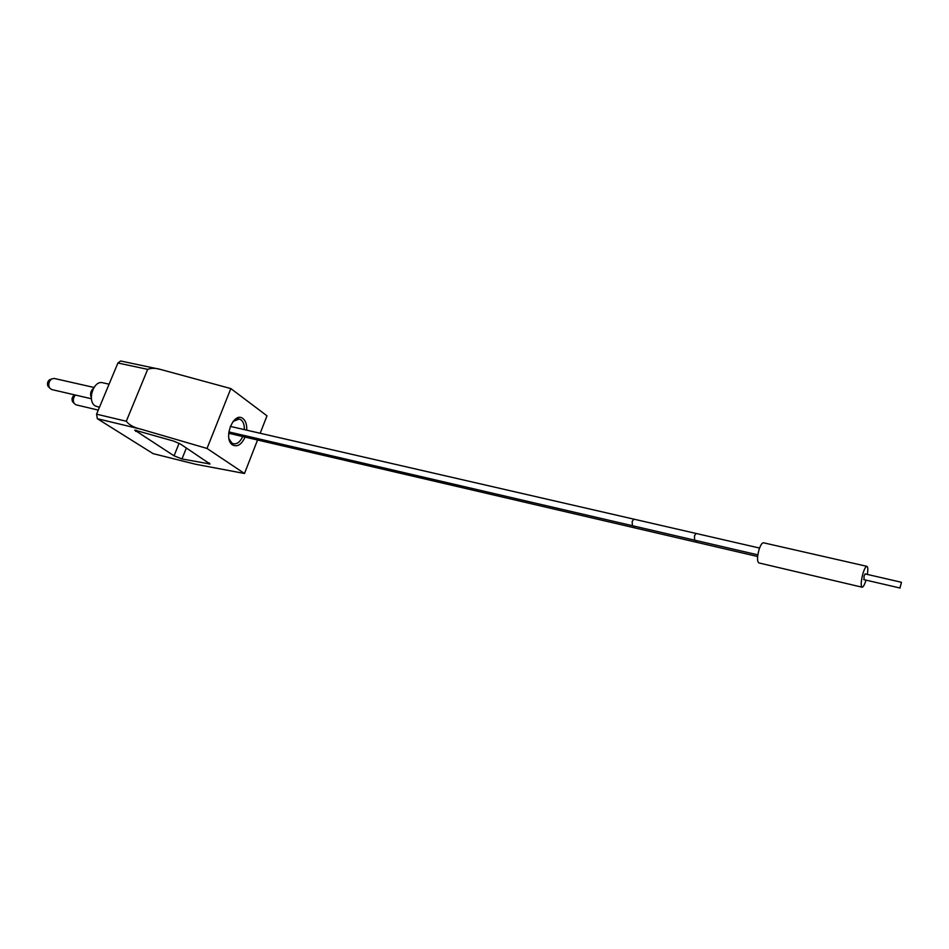 <?xml version="1.0" encoding="UTF-8"?>
<svg xmlns="http://www.w3.org/2000/svg" width="949" height="949" viewBox="0 0 949 949"><rect width="100%" height="100%" fill="white"/><g stroke="black" fill="none" stroke-linecap="round" stroke-linejoin="round"><path stroke-width="1.42" d="M758.832 562.923C757.041 561.428 757.088 557.051 758.986 549.791C760.517 545.117 762.023 542.781 763.494 542.792L866.911 566.339C865.713 566.411 864.373 568.878 862.878 573.742C860.957 581.274 860.696 585.758 862.083 587.206L758.832 562.923M866.022 580.136C864.563 584.786 863.258 587.146 862.083 587.206M867.35 574.418C868.086 569.602 867.944 566.897 866.911 566.339M864.029 579.661L864.053 575.913L865.346 573.967M901.455 582.378L900.008 588.024L901.455 582.378M901.242 583.149L900.198 587.229L901.242 583.149M900.589 585.45L900.15 587.182L900.589 585.45M260.18 433.254L266.989 415.816L230.832 388.58L160.571 369.446C155.66 367.998 151.365 367.963 147.676 369.351L126.3 421.249C129.171 424.998 134.106 427.655 141.081 429.221L97.344 418.711L96.573 414.167L117.913 363.016L120.665 361L160.571 369.446M230.832 388.58L207.024 448.45L141.081 429.221M97.344 418.711L153.109 453.634L195.494 464.227L153.109 453.634M174.047 455.828L181.971 458.948L210.073 464.014L180.357 443.978L173.655 441.083L134.687 430.111L174.047 455.828L179.1 443.266M242.719 436.54C240.216 441.843 237.131 444.262 233.466 443.776L231.829 443.041L229.029 438.841M233.039 421.486L239.207 419.007L240.987 419.814C243.371 421.747 244.474 425.01 244.32 429.612M245.079 437.086C241.532 444.63 237.357 447.252 232.564 444.939C222.612 438.877 233.691 410.905 242.944 418.568C245.744 420.858 246.989 424.725 246.693 430.158M257.559 439.992L244.486 473.492L207.024 448.45M195.494 464.227L244.486 473.492M109.076 384.191L102.67 382.755C93.465 379.991 86.739 401.261 95.351 405.982L99.443 407.299M91.97 391.913L91.531 393.859M93.382 388.461C90.606 391.024 89.906 394.06 91.306 397.584M93.987 387.453L54.152 378.437L51.507 379.007C48.767 381.486 48.091 384.44 49.49 387.856L51.614 389.529L91.401 398.758M51.044 379.363L49.467 379.825C47.474 381.617 46.987 383.752 47.996 386.231L48.814 387.121M75.422 395.045C73.215 397.631 72.753 400.395 74.058 403.313L76.015 404.832L98.269 410.098M74.924 394.938L74.046 395.306C72.041 397.073 71.543 399.197 72.551 401.676L73.298 402.483M757.824 554.857L694.573 540.159L694.49 535.77L696.127 533.468L759.568 548.059M694.573 540.159L632.378 525.699L632.176 521.381L633.896 519.162L696.127 533.468M757.622 556.517L696.281 542.223L695.747 540.432M696.281 542.223L634.288 527.774L633.659 525.995M117.913 363.016L147.676 369.351M126.3 421.249L96.573 414.167M135.648 431.344L136.122 430.182M181.971 458.948L186.395 447.928M208.697 463.954L209.148 462.827M633.896 519.162L230.275 426.386M632.378 525.699L228.839 431.914M634.288 527.774L228.685 433.266M900.008 588.024L863.673 579.59M901.348 582.259L865.002 573.884M236.538 418.402L239.207 419.007M230.809 443.147L231.983 443.432M47.996 386.231L49.49 387.856M49.467 379.825L51.507 379.007M72.551 401.676L74.058 403.313M74.046 395.306L74.971 394.95"/></g></svg>
